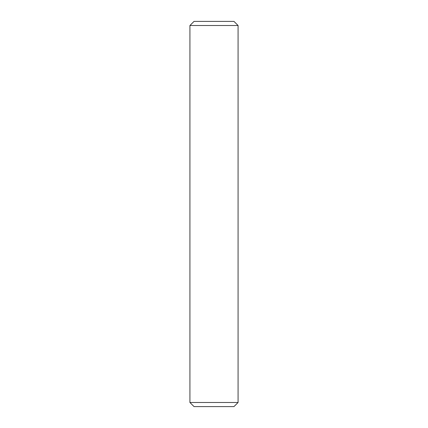 <?xml version="1.0" encoding="UTF-8"?>
<svg xmlns="http://www.w3.org/2000/svg" width="428" height="428" viewBox="0 0 428 428"><rect width="100%" height="100%" fill="white"/><g stroke="black" fill="none" stroke-linecap="round" stroke-linejoin="round"><path stroke-width="0.64" d="M189.925 402.491L194.034 406.6L233.966 406.6L238.075 402.491L189.925 402.491L238.075 402.491L238.075 25.509L233.966 21.4L194.034 21.4L189.925 25.509L238.075 25.509L189.925 25.509L189.925 402.491L189.925 25.509L194.034 21.4L233.966 21.4L238.075 25.509L238.075 402.491L233.966 406.6L194.034 406.6L189.925 402.491"/></g></svg>
